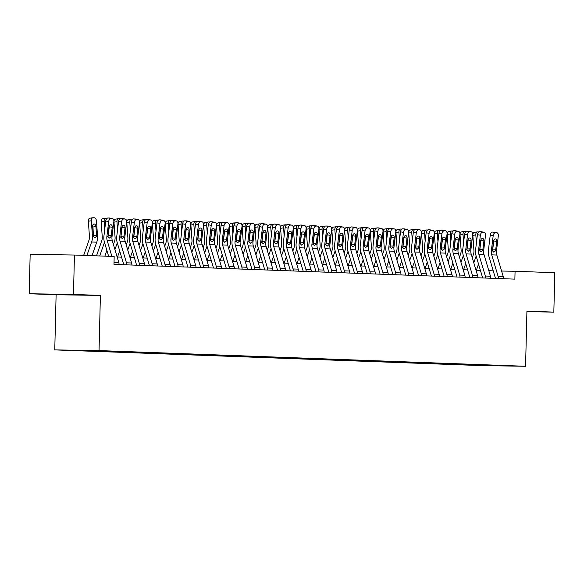 <?xml version="1.0" encoding="UTF-8"?>
<svg xmlns="http://www.w3.org/2000/svg" width="584" height="584" viewBox="0 0 584 584"><rect width="100%" height="100%" fill="white"/><g stroke="black" fill="none" stroke-linecap="round" stroke-linejoin="round"><path stroke-width="0.88" d="M526.914 311.586L530.403 311.579L526.914 311.403M74.263 294.738L52.633 294.292L74.263 294.738M514.38 365.934L505.51 365.752L514.38 365.934M54.765 349.896L481.296 365.599L525.578 366.277L99.046 350.575L54.765 349.896L56.115 294.745L100.397 295.424L73.482 294.431L29.2 293.752L56.115 294.745M29.2 293.752L30.164 254.354L74.445 255.033L73.482 294.431M74.445 255.033L114.172 256.5L113.982 264.377L514.876 279.137L515.066 271.261L501.598 271.049M95.586 350.677L106.441 350.933L95.593 350.604M85.87 350.466L78.395 350.648L469.04 365.029L469.054 364.321M85.636 350.758L111.303 351.152L501.948 365.533L469.04 365.029M526.907 311.703L553.836 312.119L554.8 272.721L515.066 271.261M553.836 312.119L526.921 311.126L525.578 366.277M100.397 295.424L99.046 350.575M493.224 270.837L488.808 270.677M480.413 270.37L475.996 270.209M467.594 269.896L463.178 269.735M454.775 269.428L450.359 269.261M441.964 268.954L437.547 268.793M429.145 268.479L424.729 268.319M416.326 268.012L411.91 267.844M403.515 267.538L399.098 267.377M390.696 267.063L386.279 266.903M377.877 266.596L373.461 266.428M365.066 266.122L360.649 265.961M352.247 265.647L347.83 265.486M339.428 265.18L335.012 265.012M326.617 264.705L322.2 264.545M313.798 264.231L309.381 264.07M300.979 263.764L296.562 263.603M288.168 263.289L283.751 263.128M275.349 262.822L270.932 262.654M262.53 262.347L258.113 262.187M249.718 261.873L245.302 261.712M236.9 261.406L232.483 261.238M224.081 260.931L219.664 260.771M211.269 260.457L206.853 260.296M198.451 259.989L194.034 259.822M185.632 259.515L181.215 259.354M172.82 259.041L168.404 258.88M160.001 258.573L155.585 258.413M147.183 258.099L142.766 257.938M134.371 257.632L129.955 257.464M121.552 257.157L117.136 256.997M476.274 365.139L476.705 364.606M490.122 365.65L490.188 365.102M111.894 256.412L107.215 240.681A7.884 5.986 92.1 0 1 106.879 236.6L108.697 221.533L105.74 221A3.154 2.037 -79.7 0 1 108.171 217.949L111.128 218.489A3.154 2.037 100.3 0 0 108.697 221.533M108.624 256.296L104.427 242.185A11.826 8.979 92.1 0 1 103.93 236.067L105.74 221M119.063 264.567A5.519 4.19 -87.9 0 0 118.778 262.523L112.34 240.871A7.884 5.986 92.1 0 1 112.011 236.79L113.829 221.723A3.154 2.037 100.3 0 0 112.34 218.547A3.154 2.037 100.3 0 0 112.15 218.526L111.128 218.489M112.15 218.526L108.171 217.949M109.193 217.985A3.154 2.037 -79.7 0 1 109.383 218.007A3.154 2.037 -79.7 0 1 109.573 218.058M108.098 236.221L108.186 235.746L111.223 235.6L112.223 227.307L109.266 226.774L108.186 235.746M109.266 226.774A2.526 1.635 100.3 0 0 109.281 226.015M111.223 235.6L110.902 236.754L109.376 238.068L107.989 236.644L108.945 227.191A2.526 1.635 -79.7 0 1 110.887 224.752A2.526 1.635 -79.7 0 1 111.04 224.767A2.526 1.635 -79.7 0 1 112.223 227.307M92.024 255.683L96.747 242.177A11.826 8.979 -87.9 0 0 97.543 236.075L96.462 220.964A3.154 2.029 81.4 0 0 94.192 217.759L93.163 217.722A3.154 2.029 81.4 0 0 92.922 217.73A3.154 2.029 81.4 0 0 91.338 220.774L88.359 221.227A3.154 2.029 -98.6 0 1 89.936 218.182A3.154 2.029 -98.6 0 1 90.184 218.168M86.899 255.493L91.622 241.988A11.826 8.979 -87.9 0 0 92.418 235.885L91.338 220.774M83.673 255.376L88.907 240.404A7.884 5.986 -87.9 0 0 89.432 236.338L88.359 221.227M94.988 238.038L93.367 235.921L92.659 226.446A2.526 1.628 -98.6 0 1 93.929 224.015A2.526 1.628 -98.6 0 1 94.126 224.001A2.526 1.628 -98.6 0 1 95.944 226.57L96.594 236.038L94.944 238.038M93.455 236.483L92.965 227.015A2.526 1.628 81.4 0 0 92.674 225.796M126.757 264.851A5.519 4.19 -87.9 0 0 126.472 262.807L120.034 241.156A7.884 5.986 92.1 0 1 119.698 237.075L121.516 222.008L118.559 221.467A3.154 2.037 -79.7 0 1 120.99 218.423L123.939 218.963A3.154 2.037 100.3 0 0 121.516 222.008M123.757 264.734A1.577 1.197 -87.9 0 0 123.677 264.304L117.238 242.659A11.826 8.979 92.1 0 1 116.742 236.535L118.559 221.467M131.882 265.034A5.519 4.19 -87.9 0 0 131.597 262.99L125.158 241.345A7.884 5.986 92.1 0 1 124.823 237.265L126.64 222.197A3.154 2.037 100.3 0 0 125.158 219.022A3.154 2.037 100.3 0 0 124.969 219L123.939 218.963M124.969 219L120.99 218.423M122.012 218.46A3.154 2.037 -79.7 0 1 122.202 218.482A3.154 2.037 -79.7 0 1 122.385 218.526M120.917 236.688L121.005 236.221L124.042 236.067L125.042 227.782L122.085 227.242L121.005 236.221M122.085 227.242A2.526 1.635 100.3 0 0 122.1 226.482M124.042 236.067L123.72 237.221L122.187 238.542L120.8 237.119L121.764 227.665A2.526 1.635 -79.7 0 1 123.706 225.227A2.526 1.635 -79.7 0 1 123.852 225.242A2.526 1.635 -79.7 0 1 125.042 227.782M139.569 265.318A5.519 4.19 -87.9 0 0 139.284 263.274L132.845 241.63A7.884 5.986 92.1 0 1 132.517 237.549L134.335 222.482L131.378 221.942A3.154 2.037 -79.7 0 1 133.802 218.891L136.758 219.431A3.154 2.037 100.3 0 0 134.335 222.482M136.576 265.209A1.577 1.197 -87.9 0 0 136.495 264.778L130.057 243.126A11.826 8.979 92.1 0 1 129.56 237.009L131.378 221.942M144.693 265.508A5.519 4.19 -87.9 0 0 144.416 263.464L137.97 241.82A7.884 5.986 92.1 0 1 137.642 237.739L139.459 222.672A3.154 2.037 100.3 0 0 137.977 219.489A3.154 2.037 100.3 0 0 137.787 219.474L136.758 219.431M137.787 219.474L133.802 218.891M134.831 218.934A3.154 2.037 -79.7 0 1 135.021 218.949A3.154 2.037 -79.7 0 1 135.203 219M133.736 237.162L133.816 236.688L136.86 236.542L137.861 228.256L134.904 227.716L133.816 236.688M134.904 227.716A2.526 1.635 100.3 0 0 134.919 226.957M136.86 236.542L136.539 237.695L135.006 239.017L133.619 237.586L134.576 228.132A2.526 1.635 -79.7 0 1 136.517 225.694A2.526 1.635 -79.7 0 1 136.671 225.716A2.526 1.635 -79.7 0 1 137.861 228.256M152.387 265.793A5.519 4.19 -87.9 0 0 152.103 263.749L145.664 242.097A7.884 5.986 92.1 0 1 145.328 238.017L147.146 222.949L144.19 222.409A3.154 2.037 -79.7 0 1 146.62 219.365L149.577 219.905A3.154 2.037 100.3 0 0 147.146 222.949M149.387 265.683A1.577 1.197 -87.9 0 0 149.314 265.253L142.876 243.601A11.826 8.979 92.1 0 1 142.379 237.476L144.19 222.409M157.512 265.983A5.519 4.19 -87.9 0 0 157.227 263.939L150.789 242.287A7.884 5.986 92.1 0 1 150.46 238.206L152.278 223.139A3.154 2.037 100.3 0 0 150.789 219.964A3.154 2.037 100.3 0 0 150.599 219.942L149.577 219.905M150.599 219.942L146.62 219.365M147.642 219.401A3.154 2.037 -79.7 0 1 147.832 219.423A3.154 2.037 -79.7 0 1 148.022 219.474M146.547 237.637L146.635 237.162L149.672 237.016L150.672 228.724L147.715 228.183L146.635 237.162M147.715 228.183A2.526 1.635 100.3 0 0 147.73 227.431M149.672 237.016L149.351 238.17L147.825 239.484L146.438 238.06L147.394 228.607A2.526 1.635 -79.7 0 1 149.336 226.169A2.526 1.635 -79.7 0 1 149.489 226.183A2.526 1.635 -79.7 0 1 150.672 228.724M104.843 256.157L106.857 250.375M99.718 255.967L104.434 242.462A11.826 8.979 -87.9 0 0 104.47 242.353M104.733 229.373L104.156 221.248L101.171 221.694A3.154 2.029 -98.6 0 1 102.755 218.657A3.154 2.029 -98.6 0 1 103.003 218.642M96.484 255.85L101.718 240.878A7.884 5.986 -87.9 0 0 102.251 236.805L101.171 221.694M104.156 221.248A3.154 2.029 81.4 0 1 105.733 218.204A3.154 2.029 81.4 0 1 105.981 218.19L107.003 218.226A3.154 2.029 81.4 0 1 107.208 218.248M108.836 228.096L108.938 229.527M117.523 257.011L119.676 250.85M114.931 249.58L117.253 242.929A11.826 8.979 -87.9 0 0 117.289 242.827M117.552 229.848L116.968 221.723L113.99 222.168A3.154 2.029 -98.6 0 1 115.574 219.124A3.154 2.029 -98.6 0 1 115.814 219.109M113.427 244.521L114.537 241.345A7.884 5.986 -87.9 0 0 115.07 237.279L113.99 222.168M116.968 221.723A3.154 2.029 81.4 0 1 118.552 218.679A3.154 2.029 81.4 0 1 118.793 218.664L119.822 218.701A3.154 2.029 81.4 0 1 120.019 218.723M121.654 228.57L121.757 230.001M130.341 257.478L132.495 251.324M127.743 250.047L130.071 243.404A11.826 8.979 -87.9 0 0 130.108 243.294M130.363 230.315L129.787 222.19L126.808 222.643A3.154 2.029 -98.6 0 1 128.385 219.599A3.154 2.029 -98.6 0 1 128.633 219.584M126.246 244.995L127.356 241.82A7.884 5.986 -87.9 0 0 127.881 237.754L126.808 222.643M129.787 222.19A3.154 2.029 81.4 0 1 131.371 219.146A3.154 2.029 81.4 0 1 131.612 219.139L132.641 219.175A3.154 2.029 81.4 0 1 132.838 219.197M134.466 229.045L134.568 230.468M165.206 266.267A5.519 4.19 -87.9 0 0 164.922 264.224L158.483 242.572A7.884 5.986 92.1 0 1 158.147 238.491L159.965 223.424L157.008 222.884A3.154 2.037 -79.7 0 1 159.439 219.839L162.388 220.38A3.154 2.037 100.3 0 0 159.965 223.424M162.206 266.151A1.577 1.197 -87.9 0 0 162.126 265.72L155.687 244.076A11.826 8.979 92.1 0 1 155.191 237.951L157.008 222.884M170.331 266.45A5.519 4.19 -87.9 0 0 170.046 264.406L163.608 242.762A7.884 5.986 92.1 0 1 163.272 238.681L165.089 223.614A3.154 2.037 100.3 0 0 163.608 220.438A3.154 2.037 100.3 0 0 163.418 220.416L162.388 220.38M163.418 220.416L159.439 219.839M160.461 219.876A3.154 2.037 -79.7 0 1 160.651 219.898A3.154 2.037 -79.7 0 1 160.834 219.942M159.366 238.104L159.454 237.637L162.491 237.484L163.491 229.198L160.534 228.658L159.454 237.637M160.534 228.658A2.526 1.635 100.3 0 0 160.549 227.899M162.491 237.484L162.169 238.637L160.637 239.958L159.25 238.535L160.213 229.074A2.526 1.635 -79.7 0 1 162.155 226.643A2.526 1.635 -79.7 0 1 162.301 226.658A2.526 1.635 -79.7 0 1 163.491 229.198M143.16 257.953L145.306 251.792M140.561 250.521L142.883 243.878A11.826 8.979 -87.9 0 0 142.919 243.769M143.182 230.789L142.606 222.665L139.62 223.11A3.154 2.029 -98.6 0 1 141.204 220.066A3.154 2.029 -98.6 0 1 141.452 220.058M139.058 245.47L140.167 242.294A7.884 5.986 -87.9 0 0 140.7 238.221L139.62 223.11M142.606 222.665A3.154 2.029 81.4 0 1 144.182 219.621A3.154 2.029 81.4 0 1 144.43 219.606L145.452 219.642A3.154 2.029 81.4 0 1 145.657 219.664M147.285 229.512L147.387 230.943M178.018 266.735A5.519 4.19 -87.9 0 0 177.733 264.691L171.294 243.046A7.884 5.986 92.1 0 1 170.966 238.966L172.784 223.898L169.827 223.358A3.154 2.037 -79.7 0 1 172.251 220.307L175.207 220.847A3.154 2.037 100.3 0 0 172.784 223.898M175.025 266.625A1.577 1.197 -87.9 0 0 174.945 266.195L168.506 244.543A11.826 8.979 92.1 0 1 168.01 238.425L169.827 223.358M183.142 266.924A5.519 4.19 -87.9 0 0 182.865 264.88L176.419 243.236A7.884 5.986 92.1 0 1 176.091 239.148L177.908 224.081A3.154 2.037 100.3 0 0 176.426 220.905A3.154 2.037 100.3 0 0 176.237 220.883L175.207 220.847M176.237 220.883L172.251 220.307M173.28 220.351A3.154 2.037 -79.7 0 1 173.47 220.365A3.154 2.037 -79.7 0 1 173.652 220.416M172.185 238.579L172.265 238.104L175.309 237.958L176.31 229.673L173.353 229.132L172.265 238.104M173.353 229.132A2.526 1.635 100.3 0 0 173.368 228.373M175.309 237.958L174.988 239.112L173.455 240.425L172.068 239.002L173.025 229.548A2.526 1.635 -79.7 0 1 174.966 227.11A2.526 1.635 -79.7 0 1 175.12 227.125A2.526 1.635 -79.7 0 1 176.31 229.673M155.972 258.42L158.125 252.266M153.38 250.996L155.702 244.346A11.826 8.979 -87.9 0 0 155.738 244.243M156.001 231.264L155.417 223.132L152.439 223.584A3.154 2.029 -98.6 0 1 154.023 220.54A3.154 2.029 -98.6 0 1 154.264 220.526M151.876 245.937L152.986 242.762A7.884 5.986 -87.9 0 0 153.519 238.695L152.439 223.584M155.417 223.132A3.154 2.029 81.4 0 1 157.001 220.095A3.154 2.029 81.4 0 1 157.242 220.08L158.271 220.117A3.154 2.029 81.4 0 1 158.468 220.139M160.104 229.987L160.206 231.417M190.837 267.209A5.519 4.19 -87.9 0 0 190.552 265.165L184.113 243.513A7.884 5.986 92.1 0 1 183.778 239.433L185.595 224.365L182.639 223.825A3.154 2.037 -79.7 0 1 185.07 220.781L188.026 221.321A3.154 2.037 100.3 0 0 185.595 224.365M187.836 267.1A1.577 1.197 -87.9 0 0 187.763 266.662L181.325 245.017A11.826 8.979 92.1 0 1 180.828 238.892L182.639 223.825M195.961 267.399A5.519 4.19 -87.9 0 0 195.677 265.355L189.238 243.703A7.884 5.986 92.1 0 1 188.909 239.623L190.727 224.555A3.154 2.037 100.3 0 0 189.238 221.38A3.154 2.037 100.3 0 0 189.048 221.358L188.026 221.321M189.048 221.358L185.07 220.781M186.092 220.818A3.154 2.037 -79.7 0 1 186.281 220.84A3.154 2.037 -79.7 0 1 186.471 220.891M184.997 239.046L185.084 238.579L188.121 238.433L189.121 230.14L186.165 229.6L185.084 238.579M186.165 229.6A2.526 1.635 100.3 0 0 186.179 228.84M188.121 238.433L187.8 239.586L186.274 240.9L184.887 239.477L185.843 230.023A2.526 1.635 -79.7 0 1 187.785 227.585A2.526 1.635 -79.7 0 1 187.938 227.599A2.526 1.635 -79.7 0 1 189.121 230.14M168.791 258.894L170.944 252.741M166.192 251.463L168.52 244.82A11.826 8.979 -87.9 0 0 168.557 244.711M168.812 231.731L168.236 223.606L165.257 224.052A3.154 2.029 -98.6 0 1 166.834 221.015A3.154 2.029 -98.6 0 1 167.082 221M164.695 246.411L165.805 243.236A7.884 5.986 -87.9 0 0 166.331 239.17L165.257 224.052M168.236 223.606A3.154 2.029 81.4 0 1 169.82 220.562A3.154 2.029 81.4 0 1 170.061 220.548L171.09 220.591A3.154 2.029 81.4 0 1 171.287 220.613M172.915 230.461L173.017 231.884M203.655 267.676A5.519 4.19 -87.9 0 0 203.371 265.632L196.932 243.988A7.884 5.986 92.1 0 1 196.596 239.907L198.414 224.84L195.457 224.3A3.154 2.037 -79.7 0 1 197.888 221.256L200.838 221.796A3.154 2.037 100.3 0 0 198.414 224.84M200.655 267.567A1.577 1.197 -87.9 0 0 200.575 267.136L194.136 245.492A11.826 8.979 92.1 0 1 193.64 239.367L195.457 224.3M208.78 267.866A5.519 4.19 -87.9 0 0 208.495 265.822L202.057 244.178A7.884 5.986 92.1 0 1 201.721 240.097L203.539 225.03A3.154 2.037 100.3 0 0 202.057 221.854A3.154 2.037 100.3 0 0 201.867 221.832L200.838 221.796M201.867 221.832L197.888 221.256M198.91 221.292A3.154 2.037 -79.7 0 1 199.1 221.314A3.154 2.037 -79.7 0 1 199.283 221.358M197.815 239.52L197.903 239.053L200.94 238.9L201.94 230.614L198.983 230.074L197.903 239.053M198.983 230.074A2.526 1.635 100.3 0 0 198.998 229.315M200.94 238.9L200.619 240.053L199.086 241.374L197.699 239.944L198.662 230.49A2.526 1.635 -79.7 0 1 200.604 228.059A2.526 1.635 -79.7 0 1 200.75 228.074A2.526 1.635 -79.7 0 1 201.94 230.614M181.609 259.369L183.756 253.208M179.011 251.938L181.332 245.295A11.826 8.979 -87.9 0 0 181.368 245.185M181.631 232.206L181.055 224.081L178.069 224.526A3.154 2.029 -98.6 0 1 179.653 221.482A3.154 2.029 -98.6 0 1 179.901 221.467M177.507 246.886L178.616 243.703A7.884 5.986 -87.9 0 0 179.149 239.637L178.069 224.526M181.055 224.081A3.154 2.029 81.4 0 1 182.631 221.037A3.154 2.029 81.4 0 1 182.88 221.022L183.902 221.059A3.154 2.029 81.4 0 1 184.106 221.081M185.734 230.928L185.836 232.359M216.467 268.151A5.519 4.19 -87.9 0 0 216.182 266.107L209.744 244.462A7.884 5.986 92.1 0 1 209.415 240.382L211.233 225.314L208.276 224.774A3.154 2.037 -79.7 0 1 210.7 221.723L213.656 222.263A3.154 2.037 100.3 0 0 211.233 225.314M213.474 268.041A1.577 1.197 -87.9 0 0 213.394 267.611L206.955 245.959A11.826 8.979 92.1 0 1 206.459 239.841L208.276 224.774M221.591 268.341A5.519 4.19 -87.9 0 0 221.314 266.297L214.868 244.645A7.884 5.986 92.1 0 1 214.54 240.564L216.357 225.497A3.154 2.037 100.3 0 0 214.876 222.322A3.154 2.037 100.3 0 0 214.686 222.3L213.656 222.263M214.686 222.3L210.7 221.723M211.729 221.759A3.154 2.037 -79.7 0 1 211.919 221.781A3.154 2.037 -79.7 0 1 212.102 221.832M210.634 239.995L210.714 239.52L213.759 239.374L214.759 231.089L211.802 230.549L210.714 239.52M211.802 230.549A2.526 1.635 100.3 0 0 211.817 229.789M213.759 239.374L213.437 240.528L211.904 241.842L210.517 240.418L211.474 230.965A2.526 1.635 -79.7 0 1 213.416 228.526A2.526 1.635 -79.7 0 1 213.569 228.541A2.526 1.635 -79.7 0 1 214.759 231.089M194.421 259.836L196.574 253.682M191.829 252.405L194.151 245.762A11.826 8.979 -87.9 0 0 194.187 245.652M194.45 232.673L193.866 224.548L190.888 225.001A3.154 2.029 -98.6 0 1 192.472 221.957A3.154 2.029 -98.6 0 1 192.713 221.942M190.326 247.353L191.435 244.178A7.884 5.986 -87.9 0 0 191.968 240.112L190.888 225.001M193.866 224.548A3.154 2.029 81.4 0 1 195.45 221.511A3.154 2.029 81.4 0 1 195.691 221.497L196.72 221.533A3.154 2.029 81.4 0 1 196.917 221.555M198.553 231.403L198.655 232.833M229.286 268.625A5.519 4.19 -87.9 0 0 229.001 266.581L222.562 244.93A7.884 5.986 92.1 0 1 222.227 240.849L224.044 225.782L221.088 225.242A3.154 2.037 -79.7 0 1 223.519 222.197L226.475 222.738A3.154 2.037 100.3 0 0 224.044 225.782M226.285 268.516A1.577 1.197 -87.9 0 0 226.212 268.078L219.774 246.433A11.826 8.979 92.1 0 1 219.27 240.309L221.088 225.242M234.41 268.815A5.519 4.19 -87.9 0 0 234.126 266.771L227.687 245.119A7.884 5.986 92.1 0 1 227.358 241.039L229.176 225.971A3.154 2.037 100.3 0 0 227.687 222.796A3.154 2.037 100.3 0 0 227.497 222.774L226.475 222.738M227.497 222.774L223.519 222.197M224.541 222.234A3.154 2.037 -79.7 0 1 224.731 222.256A3.154 2.037 -79.7 0 1 224.92 222.3M223.446 240.462L223.533 239.995L226.57 239.841L227.57 231.556L224.614 231.016L223.533 239.995M224.614 231.016A2.526 1.635 100.3 0 0 224.628 230.257M226.57 239.841L226.249 240.995L224.723 242.316L223.336 240.893L224.292 231.439A2.526 1.635 -79.7 0 1 226.234 229.001A2.526 1.635 -79.7 0 1 226.388 229.016A2.526 1.635 -79.7 0 1 227.57 231.556M207.24 260.311L209.393 254.157M204.641 252.879L206.97 246.236A11.826 8.979 -87.9 0 0 207.006 246.127M207.262 233.147L206.685 225.023L203.707 225.468A3.154 2.029 -98.6 0 1 205.283 222.431A3.154 2.029 -98.6 0 1 205.531 222.416M203.144 247.828L204.254 244.652A7.884 5.986 -87.9 0 0 204.78 240.579L203.707 225.468M206.685 225.023A3.154 2.029 81.4 0 1 208.269 221.978A3.154 2.029 81.4 0 1 208.51 221.964L209.539 222.008A3.154 2.029 81.4 0 1 209.736 222.029M211.364 231.877L211.466 233.301M242.104 269.093A5.519 4.19 -87.9 0 0 241.82 267.049L235.381 245.404A7.884 5.986 92.1 0 1 235.045 241.323L236.863 226.256L233.907 225.716A3.154 2.037 -79.7 0 1 236.33 222.672L239.287 223.205A3.154 2.037 100.3 0 0 236.863 226.256M239.104 268.983A1.577 1.197 -87.9 0 0 239.024 268.552L232.585 246.901A11.826 8.979 92.1 0 1 232.089 240.783L233.907 225.716M247.229 269.282A5.519 4.19 -87.9 0 0 246.944 267.238L240.506 245.594A7.884 5.986 92.1 0 1 240.17 241.513L241.988 226.446A3.154 2.037 100.3 0 0 240.506 223.263A3.154 2.037 100.3 0 0 240.316 223.249L239.287 223.205M240.316 223.249L236.33 222.672M237.359 222.708A3.154 2.037 -79.7 0 1 237.549 222.73A3.154 2.037 -79.7 0 1 237.732 222.774M236.264 240.936L236.352 240.462L239.389 240.316L240.389 232.031L237.433 231.49L236.352 240.462M237.433 231.49A2.526 1.635 100.3 0 0 237.447 230.731M239.389 240.316L239.068 241.469L237.535 242.791L236.148 241.36L237.111 231.906A2.526 1.635 -79.7 0 1 239.053 229.468A2.526 1.635 -79.7 0 1 239.199 229.49A2.526 1.635 -79.7 0 1 240.389 232.031M220.058 260.785L222.205 254.624M217.46 253.354L219.781 246.711A11.826 8.979 -87.9 0 0 219.818 246.601M220.08 233.622L219.504 225.497L216.518 225.942A3.154 2.029 -98.6 0 1 218.102 222.898A3.154 2.029 -98.6 0 1 218.35 222.884M215.956 248.302L217.066 245.119A7.884 5.986 -87.9 0 0 217.598 241.053L216.518 225.942M219.504 225.497A3.154 2.029 81.4 0 1 221.081 222.453A3.154 2.029 81.4 0 1 221.329 222.438L222.351 222.475A3.154 2.029 81.4 0 1 222.555 222.497M224.183 232.344L224.285 233.775M254.916 269.567A5.519 4.19 -87.9 0 0 254.631 267.523L248.193 245.871A7.884 5.986 92.1 0 1 247.864 241.791L249.682 226.723L246.725 226.191A3.154 2.037 -79.7 0 1 249.149 223.139L252.106 223.679A3.154 2.037 100.3 0 0 249.682 226.723M251.923 269.458A1.577 1.197 -87.9 0 0 251.843 269.027L245.404 247.375A11.826 8.979 92.1 0 1 244.908 241.258L246.725 226.191M260.041 269.757A5.519 4.19 -87.9 0 0 259.763 267.713L253.317 246.061A7.884 5.986 92.1 0 1 252.989 241.98L254.806 226.913A3.154 2.037 100.3 0 0 253.325 223.738A3.154 2.037 100.3 0 0 253.135 223.716L252.106 223.679M253.135 223.716L249.149 223.139M250.178 223.176A3.154 2.037 -79.7 0 1 250.368 223.197A3.154 2.037 -79.7 0 1 250.551 223.249M249.083 241.411L249.164 240.936L252.208 240.791L253.208 232.498L250.251 231.965L249.164 240.936M250.251 231.965A2.526 1.635 100.3 0 0 250.266 231.206M252.208 240.791L251.887 241.944L250.353 243.258L248.966 241.834L249.923 232.381A2.526 1.635 -79.7 0 1 251.865 229.943A2.526 1.635 -79.7 0 1 252.018 229.957A2.526 1.635 -79.7 0 1 253.208 232.498M232.87 261.252L235.023 255.098M230.278 253.821L232.6 247.178A11.826 8.979 -87.9 0 0 232.636 247.068M232.899 234.089L232.315 225.964L229.337 226.417A3.154 2.029 -98.6 0 1 230.921 223.373A3.154 2.029 -98.6 0 1 231.162 223.358M228.775 248.769L229.884 245.594A7.884 5.986 -87.9 0 0 230.417 241.528L229.337 226.417M232.315 225.964A3.154 2.029 81.4 0 1 233.899 222.927A3.154 2.029 81.4 0 1 234.14 222.913L235.169 222.949A3.154 2.029 81.4 0 1 235.367 222.971M237.002 232.819L237.104 234.25M267.735 270.042A5.519 4.19 -87.9 0 0 267.45 267.998L261.012 246.346A7.884 5.986 92.1 0 1 260.676 242.265L262.493 227.198L259.537 226.658A3.154 2.037 -79.7 0 1 261.968 223.614L264.924 224.154A3.154 2.037 100.3 0 0 262.493 227.198M264.734 269.932A1.577 1.197 -87.9 0 0 264.661 269.494L258.223 247.85A11.826 8.979 92.1 0 1 257.719 241.725L259.537 226.658M272.859 270.231A5.519 4.19 -87.9 0 0 272.575 268.187L266.136 246.536A7.884 5.986 92.1 0 1 265.808 242.455L267.625 227.388A3.154 2.037 100.3 0 0 266.136 224.212A3.154 2.037 100.3 0 0 265.946 224.19L264.924 224.154M265.946 224.19L261.968 223.614M262.99 223.65A3.154 2.037 -79.7 0 1 263.18 223.672A3.154 2.037 -79.7 0 1 263.369 223.716M261.895 241.878L261.982 241.411L265.019 241.258L266.019 232.972L263.063 232.432L261.982 241.411M263.063 232.432A2.526 1.635 100.3 0 0 263.077 231.673M265.019 241.258L264.698 242.411L263.172 243.732L261.785 242.309L262.742 232.855A2.526 1.635 -79.7 0 1 264.683 230.417A2.526 1.635 -79.7 0 1 264.837 230.432A2.526 1.635 -79.7 0 1 266.019 232.972M245.689 261.727L247.842 255.566M243.09 254.296L245.419 247.653A11.826 8.979 -87.9 0 0 245.455 247.543M245.711 234.564L245.134 226.439L242.156 226.884A3.154 2.029 -98.6 0 1 243.732 223.847A3.154 2.029 -98.6 0 1 243.981 223.833M241.593 249.244L242.703 246.068A7.884 5.986 -87.9 0 0 243.229 241.995L242.156 226.884M245.134 226.439A3.154 2.029 81.4 0 1 246.718 223.395A3.154 2.029 81.4 0 1 246.959 223.38L247.988 223.417A3.154 2.029 81.4 0 1 248.185 223.438M249.813 233.293L249.916 234.717M280.554 270.509A5.519 4.19 -87.9 0 0 280.269 268.465L273.83 246.82A7.884 5.986 92.1 0 1 273.494 242.74L275.312 227.672L272.356 227.132A3.154 2.037 -79.7 0 1 274.779 224.081L277.736 224.621A3.154 2.037 100.3 0 0 275.312 227.672M277.553 270.399A1.577 1.197 -87.9 0 0 277.473 269.969L271.034 248.317A11.826 8.979 92.1 0 1 270.538 242.199L272.356 227.132M285.678 270.699A5.519 4.19 -87.9 0 0 285.393 268.655L278.955 247.01A7.884 5.986 92.1 0 1 278.619 242.929L280.437 227.862A3.154 2.037 100.3 0 0 278.955 224.679A3.154 2.037 100.3 0 0 278.765 224.665L277.736 224.621M278.765 224.665L274.779 224.081M275.809 224.125A3.154 2.037 -79.7 0 1 275.998 224.139A3.154 2.037 -79.7 0 1 276.181 224.19M274.714 242.353L274.801 241.878L277.838 241.732L278.838 233.447L275.882 232.906L274.801 241.878M275.882 232.906A2.526 1.635 100.3 0 0 275.896 232.147M277.838 241.732L277.517 242.886L275.984 244.207L274.597 242.776L275.56 233.323A2.526 1.635 -79.7 0 1 277.502 230.884A2.526 1.635 -79.7 0 1 277.648 230.906A2.526 1.635 -79.7 0 1 278.838 233.447M258.508 262.201L260.654 256.04M255.909 254.77L258.23 248.12A11.826 8.979 -87.9 0 0 258.267 248.017M258.529 235.038L257.953 226.913L254.967 227.358A3.154 2.029 -98.6 0 1 256.551 224.314A3.154 2.029 -98.6 0 1 256.799 224.3M254.405 249.711L255.515 246.536A7.884 5.986 -87.9 0 0 256.048 242.469L254.967 227.358M257.953 226.913A3.154 2.029 81.4 0 1 259.53 223.869A3.154 2.029 81.4 0 1 259.778 223.854L260.8 223.891A3.154 2.029 81.4 0 1 261.004 223.913M262.632 233.761L262.734 235.191M293.365 270.983A5.519 4.19 -87.9 0 0 293.08 268.939L286.642 247.287A7.884 5.986 92.1 0 1 286.313 243.207L288.131 228.14L285.174 227.599A3.154 2.037 -79.7 0 1 287.598 224.555L290.555 225.096A3.154 2.037 100.3 0 0 288.131 228.14M290.372 270.874A1.577 1.197 -87.9 0 0 290.292 270.443L283.853 248.791A11.826 8.979 92.1 0 1 283.357 242.667L285.174 227.599M298.49 271.173A5.519 4.19 -87.9 0 0 298.212 269.129L291.766 247.477A7.884 5.986 92.1 0 1 291.438 243.397L293.256 228.329A3.154 2.037 100.3 0 0 291.774 225.154A3.154 2.037 100.3 0 0 291.584 225.132L290.555 225.096M291.584 225.132L287.598 224.555M288.627 224.592A3.154 2.037 -79.7 0 1 288.817 224.614A3.154 2.037 -79.7 0 1 289 224.665M287.532 242.827L287.613 242.353L290.657 242.207L291.657 233.914L288.7 233.381L287.613 242.353M288.7 233.381A2.526 1.635 100.3 0 0 288.715 232.622M290.657 242.207L290.336 243.36L288.803 244.674L287.416 243.251L288.372 233.797A2.526 1.635 -79.7 0 1 290.314 231.359A2.526 1.635 -79.7 0 1 290.467 231.373A2.526 1.635 -79.7 0 1 291.657 233.914M271.319 262.669L273.473 256.515M268.728 255.237L271.049 248.594A11.826 8.979 -87.9 0 0 271.086 248.485M271.348 235.505L270.764 227.38L267.786 227.833A3.154 2.029 -98.6 0 1 269.37 224.789A3.154 2.029 -98.6 0 1 269.611 224.774M267.224 250.186L268.333 247.01A7.884 5.986 -87.9 0 0 268.866 242.944L267.786 227.833M270.764 227.38A3.154 2.029 81.4 0 1 272.348 224.336A3.154 2.029 81.4 0 1 272.589 224.329L273.619 224.365A3.154 2.029 81.4 0 1 273.816 224.387M275.451 234.235L275.553 235.666M306.184 271.458A5.519 4.19 -87.9 0 0 305.899 269.414L299.461 247.762A7.884 5.986 92.1 0 1 299.125 243.681L300.942 228.614L297.986 228.074A3.154 2.037 -79.7 0 1 300.417 225.03L303.373 225.57A3.154 2.037 100.3 0 0 300.942 228.614M303.184 271.341A1.577 1.197 -87.9 0 0 303.111 270.91L296.672 249.266A11.826 8.979 92.1 0 1 296.168 243.141L297.986 228.074M311.308 271.64A5.519 4.19 -87.9 0 0 311.024 269.596L304.585 247.952A7.884 5.986 92.1 0 1 304.257 243.871L306.074 228.804A3.154 2.037 100.3 0 0 304.585 225.628A3.154 2.037 100.3 0 0 304.395 225.607L303.373 225.57M304.395 225.607L300.417 225.03M301.439 225.066A3.154 2.037 -79.7 0 1 301.629 225.088A3.154 2.037 -79.7 0 1 301.818 225.132M300.344 243.294L300.432 242.827L303.468 242.674L304.468 234.388L301.512 233.848L300.432 242.827M301.512 233.848A2.526 1.635 100.3 0 0 301.526 233.089M303.468 242.674L303.147 243.827L301.621 245.149L300.234 243.725L301.191 234.272A2.526 1.635 -79.7 0 1 303.132 231.833A2.526 1.635 -79.7 0 1 303.286 231.848A2.526 1.635 -79.7 0 1 304.468 234.388M284.138 263.143L286.291 256.982M281.539 255.712L283.868 249.069A11.826 8.979 -87.9 0 0 283.904 248.959M284.16 235.98L283.583 227.855L280.605 228.3A3.154 2.029 -98.6 0 1 282.182 225.256A3.154 2.029 -98.6 0 1 282.43 225.249M280.043 250.66L281.152 247.485A7.884 5.986 -87.9 0 0 281.678 243.411L280.605 228.3M283.583 227.855A3.154 2.029 81.4 0 1 285.167 224.811A3.154 2.029 81.4 0 1 285.408 224.796L286.437 224.833A3.154 2.029 81.4 0 1 286.635 224.855M288.262 234.702L288.365 236.133M319.003 271.925A5.519 4.19 -87.9 0 0 318.718 269.881L312.279 248.237A7.884 5.986 92.1 0 1 311.944 244.156L313.761 229.089L310.805 228.548A3.154 2.037 -79.7 0 1 313.228 225.497L316.185 226.037A3.154 2.037 100.3 0 0 313.761 229.089M316.002 271.815A1.577 1.197 -87.9 0 0 315.922 271.385L309.483 249.733A11.826 8.979 92.1 0 1 308.987 243.616L310.805 228.548M324.127 272.115A5.519 4.19 -87.9 0 0 323.843 270.071L317.404 248.426A7.884 5.986 92.1 0 1 317.068 244.346L318.886 229.271A3.154 2.037 100.3 0 0 317.404 226.096A3.154 2.037 100.3 0 0 317.214 226.074L316.185 226.037M317.214 226.074L313.228 225.497M314.258 225.541A3.154 2.037 -79.7 0 1 314.447 225.555A3.154 2.037 -79.7 0 1 314.63 225.607M313.163 243.769L313.25 243.294L316.287 243.148L317.287 234.863L314.331 234.323L313.25 243.294M314.331 234.323A2.526 1.635 100.3 0 0 314.345 233.563M316.287 243.148L315.966 244.302L314.433 245.616L313.046 244.192L314.01 234.739A2.526 1.635 -79.7 0 1 315.951 232.301A2.526 1.635 -79.7 0 1 316.097 232.322A2.526 1.635 -79.7 0 1 317.287 234.863M296.957 263.618L299.103 257.456M294.358 256.186L296.679 249.536A11.826 8.979 -87.9 0 0 296.716 249.434M296.979 236.454L296.402 228.322L293.416 228.775A3.154 2.029 -98.6 0 1 295 225.731A3.154 2.029 -98.6 0 1 295.248 225.716M292.854 251.127L293.964 247.952A7.884 5.986 -87.9 0 0 294.497 243.886L293.416 228.775M296.402 228.322A3.154 2.029 81.4 0 1 297.979 225.285A3.154 2.029 81.4 0 1 298.227 225.271L299.249 225.307A3.154 2.029 81.4 0 1 299.453 225.329M301.081 235.177L301.183 236.608M331.814 272.399A5.519 4.19 -87.9 0 0 331.529 270.356L325.091 248.704A7.884 5.986 92.1 0 1 324.762 244.623L326.58 229.556L323.624 229.016A3.154 2.037 -79.7 0 1 326.047 225.971L329.004 226.512A3.154 2.037 100.3 0 0 326.58 229.556M328.821 272.29A1.577 1.197 -87.9 0 0 328.741 271.859L322.302 250.207A11.826 8.979 92.1 0 1 321.806 244.083L323.624 229.016M336.939 272.589A5.519 4.19 -87.9 0 0 336.661 270.545L330.216 248.893A7.884 5.986 92.1 0 1 329.887 244.813L331.705 229.746A3.154 2.037 100.3 0 0 330.223 226.57A3.154 2.037 100.3 0 0 330.033 226.548L329.004 226.512M330.033 226.548L326.047 225.971M327.077 226.008A3.154 2.037 -79.7 0 1 327.266 226.03A3.154 2.037 -79.7 0 1 327.449 226.081M325.981 244.236L326.062 243.769L329.106 243.623L330.106 235.33L327.149 234.79L326.062 243.769M327.149 234.79A2.526 1.635 100.3 0 0 327.164 234.038M329.106 243.623L328.785 244.776L327.252 246.09L325.865 244.667L326.821 235.213A2.526 1.635 -79.7 0 1 328.763 232.775A2.526 1.635 -79.7 0 1 328.916 232.79A2.526 1.635 -79.7 0 1 330.106 235.33M309.768 264.085L311.922 257.931M307.177 256.653L309.498 250.01A11.826 8.979 -87.9 0 0 309.535 249.901M309.797 236.922L309.213 228.797L306.235 229.249A3.154 2.029 -98.6 0 1 307.819 226.205A3.154 2.029 -98.6 0 1 308.06 226.191M305.673 251.602L306.782 248.426A7.884 5.986 -87.9 0 0 307.315 244.36L306.235 229.249M309.213 228.797A3.154 2.029 81.4 0 1 310.798 225.752A3.154 2.029 81.4 0 1 311.038 225.738L312.068 225.782A3.154 2.029 81.4 0 1 312.265 225.804M313.9 235.651L314.002 237.075M344.633 272.867A5.519 4.19 -87.9 0 0 344.348 270.83L337.91 249.178A7.884 5.986 92.1 0 1 337.574 245.097L339.392 230.03L336.435 229.49A3.154 2.037 -79.7 0 1 338.866 226.446L341.822 226.986A3.154 2.037 100.3 0 0 339.392 230.03M341.633 272.757A1.577 1.197 -87.9 0 0 341.56 272.327L335.121 250.682A11.826 8.979 92.1 0 1 334.617 244.557L336.435 229.49M349.758 273.057A5.519 4.19 -87.9 0 0 349.473 271.012L343.034 249.368A7.884 5.986 92.1 0 1 342.706 245.287L344.523 230.22A3.154 2.037 100.3 0 0 343.034 227.045A3.154 2.037 100.3 0 0 342.844 227.023L341.822 226.986M342.844 227.023L338.866 226.446M339.888 226.482A3.154 2.037 -79.7 0 1 340.078 226.504A3.154 2.037 -79.7 0 1 340.268 226.548M338.793 244.711L338.881 244.243L341.917 244.09L342.918 235.805L339.961 235.264L338.881 244.243M339.961 235.264A2.526 1.635 100.3 0 0 339.976 234.505M341.917 244.09L341.596 245.243L340.07 246.565L338.683 245.141L339.64 235.681A2.526 1.635 -79.7 0 1 341.582 233.25A2.526 1.635 -79.7 0 1 341.735 233.264A2.526 1.635 -79.7 0 1 342.918 235.805M322.587 264.559L324.74 258.398M319.988 257.128L322.317 250.485A11.826 8.979 -87.9 0 0 322.353 250.375M322.609 237.396L322.032 229.271L319.054 229.716A3.154 2.029 -98.6 0 1 320.631 226.672A3.154 2.029 -98.6 0 1 320.879 226.665M318.492 252.076L319.601 248.893A7.884 5.986 -87.9 0 0 320.127 244.827L319.054 229.716M322.032 229.271A3.154 2.029 81.4 0 1 323.616 226.227A3.154 2.029 81.4 0 1 323.857 226.212L324.887 226.249A3.154 2.029 81.4 0 1 325.084 226.271M326.712 236.118L326.814 237.549M357.452 273.341A5.519 4.19 -87.9 0 0 357.167 271.297L350.728 249.653A7.884 5.986 92.1 0 1 350.393 245.572L352.21 230.505L349.254 229.965A3.154 2.037 -79.7 0 1 351.678 226.913L354.634 227.453A3.154 2.037 100.3 0 0 352.21 230.505M354.452 273.232A1.577 1.197 -87.9 0 0 354.371 272.801L347.933 251.149A11.826 8.979 92.1 0 1 347.436 245.032L349.254 229.965M362.576 273.531A5.519 4.19 -87.9 0 0 362.292 271.487L355.853 249.835A7.884 5.986 92.1 0 1 355.517 245.754L357.335 230.687A3.154 2.037 100.3 0 0 355.853 227.512A3.154 2.037 100.3 0 0 355.663 227.49L354.634 227.453M355.663 227.49L351.678 226.913M352.707 226.95A3.154 2.037 -79.7 0 1 352.897 226.972A3.154 2.037 -79.7 0 1 353.079 227.023M351.612 245.185L351.699 244.711L354.736 244.565L355.736 236.279L352.78 235.739L351.699 244.711M352.78 235.739A2.526 1.635 100.3 0 0 352.794 234.98M354.736 244.565L354.415 245.718L352.882 247.032L351.495 245.608L352.459 236.155A2.526 1.635 -79.7 0 1 354.4 233.717A2.526 1.635 -79.7 0 1 354.546 233.731A2.526 1.635 -79.7 0 1 355.736 236.279M335.406 265.026L337.552 258.873M332.807 257.602L335.128 250.952A11.826 8.979 -87.9 0 0 335.165 250.843M335.428 237.871L334.851 229.738L331.865 230.191A3.154 2.029 -98.6 0 1 333.449 227.147A3.154 2.029 -98.6 0 1 333.698 227.132M331.303 252.543L332.413 249.368A7.884 5.986 -87.9 0 0 332.946 245.302L331.865 230.191M334.851 229.738A3.154 2.029 81.4 0 1 336.428 226.702A3.154 2.029 81.4 0 1 336.676 226.687L337.698 226.723A3.154 2.029 81.4 0 1 337.902 226.745M339.53 236.593L339.632 238.024M370.263 273.816A5.519 4.19 -87.9 0 0 369.979 271.772L363.54 250.12A7.884 5.986 92.1 0 1 363.212 246.039L365.029 230.972L362.073 230.432A3.154 2.037 -79.7 0 1 364.496 227.388L367.453 227.928A3.154 2.037 100.3 0 0 365.029 230.972M367.27 273.706A1.577 1.197 -87.9 0 0 367.19 273.268L360.751 251.624A11.826 8.979 92.1 0 1 360.255 245.499L362.073 230.432M375.388 274.005A5.519 4.19 -87.9 0 0 375.111 271.962L368.665 250.31A7.884 5.986 92.1 0 1 368.336 246.229L370.154 231.162A3.154 2.037 100.3 0 0 368.672 227.986A3.154 2.037 100.3 0 0 368.482 227.964L367.453 227.928M368.482 227.964L364.496 227.388M365.526 227.424A3.154 2.037 -79.7 0 1 365.715 227.446A3.154 2.037 -79.7 0 1 365.898 227.49M364.431 245.652L364.511 245.185L367.555 245.039L368.555 236.746L365.599 236.206L364.511 245.185M365.599 236.206A2.526 1.635 100.3 0 0 365.613 235.447M367.555 245.039L367.234 246.185L365.701 247.506L364.314 246.083L365.27 236.629A2.526 1.635 -79.7 0 1 367.212 234.191A2.526 1.635 -79.7 0 1 367.365 234.206A2.526 1.635 -79.7 0 1 368.555 236.746M348.217 265.501L350.371 259.347M345.626 258.07L347.947 251.427A11.826 8.979 -87.9 0 0 347.984 251.317M348.247 238.338L347.662 230.213L344.684 230.658A3.154 2.029 -98.6 0 1 346.268 227.621A3.154 2.029 -98.6 0 1 346.509 227.607M344.122 253.018L345.232 249.843A7.884 5.986 -87.9 0 0 345.764 245.776L344.684 230.658M347.662 230.213A3.154 2.029 81.4 0 1 349.247 227.169A3.154 2.029 81.4 0 1 349.488 227.154L350.517 227.198A3.154 2.029 81.4 0 1 350.714 227.22M352.349 237.067L352.451 238.491M383.082 274.283A5.519 4.19 -87.9 0 0 382.797 272.239L376.359 250.594A7.884 5.986 92.1 0 1 376.023 246.514L377.841 231.447L374.884 230.906A3.154 2.037 -79.7 0 1 377.315 227.862L380.272 228.395A3.154 2.037 100.3 0 0 377.841 231.447M380.082 274.173A1.577 1.197 -87.9 0 0 380.009 273.743L373.57 252.098A11.826 8.979 92.1 0 1 373.067 245.973L374.884 230.906M388.207 274.473A5.519 4.19 -87.9 0 0 387.922 272.429L381.483 250.784A7.884 5.986 92.1 0 1 381.155 246.703L382.973 231.636A3.154 2.037 100.3 0 0 381.483 228.453A3.154 2.037 100.3 0 0 381.294 228.439L380.272 228.395M381.294 228.439L377.315 227.862M378.337 227.899A3.154 2.037 -79.7 0 1 378.527 227.921A3.154 2.037 -79.7 0 1 378.717 227.964M377.242 246.127L377.33 245.66L380.366 245.506L381.367 237.221L378.41 236.681L377.33 245.66M378.41 236.681A2.526 1.635 100.3 0 0 378.425 235.921M380.366 245.506L380.045 246.66L378.512 247.981L377.133 246.55L378.089 237.097A2.526 1.635 -79.7 0 1 380.031 234.658A2.526 1.635 -79.7 0 1 380.184 234.68A2.526 1.635 -79.7 0 1 381.367 237.221M361.036 265.976L363.19 259.814M358.437 258.544L360.766 251.901A11.826 8.979 -87.9 0 0 360.803 251.792M361.058 238.812L360.481 230.687L357.503 231.133A3.154 2.029 -98.6 0 1 359.08 228.088A3.154 2.029 -98.6 0 1 359.328 228.074M356.941 253.493L358.05 250.31A7.884 5.986 -87.9 0 0 358.576 246.244L357.503 231.133M360.481 230.687A3.154 2.029 81.4 0 1 362.065 227.643A3.154 2.029 81.4 0 1 362.306 227.629L363.336 227.665A3.154 2.029 81.4 0 1 363.533 227.687M365.161 237.535L365.263 238.966M395.901 274.757A5.519 4.19 -87.9 0 0 395.616 272.713L389.178 251.069A7.884 5.986 92.1 0 1 388.842 246.981L390.659 231.914L387.703 231.381A3.154 2.037 -79.7 0 1 390.127 228.329L393.083 228.87A3.154 2.037 100.3 0 0 390.659 231.914M392.901 274.648A1.577 1.197 -87.9 0 0 392.82 274.217L386.382 252.565A11.826 8.979 92.1 0 1 385.885 246.448L387.703 231.381M401.026 274.947A5.519 4.19 -87.9 0 0 400.741 272.903L394.302 251.251A7.884 5.986 92.1 0 1 393.966 247.171L395.784 232.103A3.154 2.037 100.3 0 0 394.302 228.928A3.154 2.037 100.3 0 0 394.112 228.906L393.083 228.87M394.112 228.906L390.127 228.329M391.156 228.366A3.154 2.037 -79.7 0 1 391.346 228.388A3.154 2.037 -79.7 0 1 391.528 228.439M390.061 246.601L390.149 246.127L393.185 245.981L394.185 237.695L391.229 237.155L390.149 246.127M391.229 237.155A2.526 1.635 100.3 0 0 391.244 236.396M393.185 245.981L392.864 247.134L391.331 248.448L389.944 247.025L390.908 237.571A2.526 1.635 -79.7 0 1 392.849 235.133A2.526 1.635 -79.7 0 1 392.995 235.148A2.526 1.635 -79.7 0 1 394.185 237.695M373.855 266.443L376.001 260.289M371.256 259.011L373.577 252.368A11.826 8.979 -87.9 0 0 373.614 252.259M373.877 239.279L373.3 231.154L370.314 231.607A3.154 2.029 -98.6 0 1 371.898 228.563A3.154 2.029 -98.6 0 1 372.147 228.548M369.752 253.96L370.862 250.784A7.884 5.986 -87.9 0 0 371.395 246.718L370.314 231.607M373.3 231.154A3.154 2.029 81.4 0 1 374.877 228.118A3.154 2.029 81.4 0 1 375.125 228.103L376.147 228.14A3.154 2.029 81.4 0 1 376.351 228.161M377.979 238.009L378.082 239.44M408.712 275.232A5.519 4.19 -87.9 0 0 408.428 273.188L401.989 251.536A7.884 5.986 92.1 0 1 401.661 247.455L403.478 232.388L400.522 231.848A3.154 2.037 -79.7 0 1 402.945 228.804L405.902 229.344A3.154 2.037 100.3 0 0 403.478 232.388M405.719 275.122A1.577 1.197 -87.9 0 0 405.639 274.684L399.201 253.04A11.826 8.979 92.1 0 1 398.704 246.915L400.522 231.848M413.837 275.422A5.519 4.19 -87.9 0 0 413.56 273.378L407.114 251.726A7.884 5.986 92.1 0 1 406.785 247.645L408.603 232.578A3.154 2.037 100.3 0 0 407.121 229.403A3.154 2.037 100.3 0 0 406.931 229.381L405.902 229.344M406.931 229.381L402.945 228.804M403.975 228.84A3.154 2.037 -79.7 0 1 404.164 228.862A3.154 2.037 -79.7 0 1 404.347 228.906M402.88 247.068L402.96 246.601L406.004 246.448L407.004 238.162L404.048 237.622L402.96 246.601M404.048 237.622A2.526 1.635 100.3 0 0 404.062 236.863M406.004 246.448L405.683 247.601L404.15 248.923L402.763 247.499L403.719 238.046A2.526 1.635 -79.7 0 1 405.661 235.607A2.526 1.635 -79.7 0 1 405.814 235.622A2.526 1.635 -79.7 0 1 407.004 238.162M386.666 266.917L388.82 260.763M384.075 259.486L386.396 252.843A11.826 8.979 -87.9 0 0 386.433 252.733M386.696 239.754L386.112 231.629L383.133 232.074A3.154 2.029 -98.6 0 1 384.717 229.037A3.154 2.029 -98.6 0 1 384.958 229.023M382.571 254.434L383.681 251.259A7.884 5.986 -87.9 0 0 384.214 247.185L383.133 232.074M386.112 231.629A3.154 2.029 81.4 0 1 387.696 228.585A3.154 2.029 81.4 0 1 387.937 228.57L388.966 228.607A3.154 2.029 81.4 0 1 389.163 228.636M390.798 238.484L390.9 239.907M421.531 275.699A5.519 4.19 -87.9 0 0 421.246 273.655L414.808 252.011A7.884 5.986 92.1 0 1 414.472 247.93L416.29 232.863L413.333 232.322A3.154 2.037 -79.7 0 1 415.764 229.278L418.721 229.811A3.154 2.037 100.3 0 0 416.29 232.863M418.531 275.59A1.577 1.197 -87.9 0 0 418.458 275.159L412.019 253.507A11.826 8.979 92.1 0 1 411.516 247.39L413.333 232.322M426.656 275.889A5.519 4.19 -87.9 0 0 426.371 273.845L419.933 252.2A7.884 5.986 92.1 0 1 419.604 248.12L421.422 233.052A3.154 2.037 100.3 0 0 419.933 229.87A3.154 2.037 100.3 0 0 419.743 229.855L418.721 229.811M419.743 229.855L415.764 229.278M416.786 229.315A3.154 2.037 -79.7 0 1 416.976 229.337A3.154 2.037 -79.7 0 1 417.166 229.381M415.691 247.543L415.779 247.068L418.816 246.922L419.816 238.637L416.859 238.097L415.779 247.068M416.859 238.097A2.526 1.635 100.3 0 0 416.874 237.338M418.816 246.922L418.494 248.076L416.961 249.397L415.582 247.966L416.538 238.513A2.526 1.635 -79.7 0 1 418.48 236.075A2.526 1.635 -79.7 0 1 418.633 236.097A2.526 1.635 -79.7 0 1 419.816 238.637M399.485 267.392L401.639 261.231M396.886 259.96L399.215 253.317A11.826 8.979 -87.9 0 0 399.252 253.208M399.507 240.228L398.93 232.103L395.952 232.549A3.154 2.029 -98.6 0 1 397.529 229.505A3.154 2.029 -98.6 0 1 397.777 229.49M395.39 254.909L396.499 251.726A7.884 5.986 -87.9 0 0 397.025 247.66L395.952 232.549M398.93 232.103A3.154 2.029 81.4 0 1 400.514 229.059A3.154 2.029 81.4 0 1 400.755 229.045L401.785 229.081A3.154 2.029 81.4 0 1 401.982 229.103M403.61 238.951L403.712 240.382M434.35 276.174A5.519 4.19 -87.9 0 0 434.065 274.13L427.627 252.478A7.884 5.986 92.1 0 1 427.291 248.397L429.109 233.33L426.152 232.797A3.154 2.037 -79.7 0 1 428.576 229.746L431.532 230.286A3.154 2.037 100.3 0 0 429.109 233.33M431.35 276.064A1.577 1.197 -87.9 0 0 431.269 275.633L424.831 253.982A11.826 8.979 92.1 0 1 424.334 247.864L426.152 232.797M439.475 276.363A5.519 4.19 -87.9 0 0 439.19 274.319L432.751 252.668A7.884 5.986 92.1 0 1 432.416 248.587L434.233 233.52A3.154 2.037 100.3 0 0 432.751 230.344A3.154 2.037 100.3 0 0 432.561 230.322L431.532 230.286M432.561 230.322L428.576 229.746M429.605 229.782A3.154 2.037 -79.7 0 1 429.795 229.804A3.154 2.037 -79.7 0 1 429.977 229.855M428.51 248.017L428.598 247.543L431.634 247.397L432.634 239.104L429.678 238.571L428.598 247.543M429.678 238.571A2.526 1.635 100.3 0 0 429.693 237.812M431.634 247.397L431.313 248.55L429.78 249.864L428.393 248.441L429.357 238.987A2.526 1.635 -79.7 0 1 431.299 236.549A2.526 1.635 -79.7 0 1 431.445 236.564A2.526 1.635 -79.7 0 1 432.634 239.104M412.304 267.859L414.45 261.705M409.705 260.428L412.027 253.784A11.826 8.979 -87.9 0 0 412.063 253.675M412.326 240.696L411.742 232.571L408.764 233.023A3.154 2.029 -98.6 0 1 410.348 229.979A3.154 2.029 -98.6 0 1 410.596 229.965M408.201 255.376L409.311 252.2A7.884 5.986 -87.9 0 0 409.844 248.134L408.764 233.023M411.742 232.571A3.154 2.029 81.4 0 1 413.326 229.527A3.154 2.029 81.4 0 1 413.574 229.519L414.596 229.556A3.154 2.029 81.4 0 1 414.801 229.578M416.429 239.425L416.531 240.856M447.161 276.648A5.519 4.19 -87.9 0 0 446.877 274.604L440.438 252.952A7.884 5.986 92.1 0 1 440.11 248.872L441.927 233.804L438.971 233.264A3.154 2.037 -79.7 0 1 441.394 230.22L444.351 230.76A3.154 2.037 100.3 0 0 441.927 233.804M444.168 276.531A1.577 1.197 -87.9 0 0 444.088 276.101L437.65 254.456A11.826 8.979 92.1 0 1 437.153 248.331L438.971 233.264M452.286 276.831A5.519 4.19 -87.9 0 0 452.009 274.787L445.563 253.142A7.884 5.986 92.1 0 1 445.234 249.061L447.052 233.994A3.154 2.037 100.3 0 0 445.57 230.819A3.154 2.037 100.3 0 0 445.38 230.797L444.351 230.76M445.38 230.797L441.394 230.22M442.424 230.257A3.154 2.037 -79.7 0 1 442.614 230.278A3.154 2.037 -79.7 0 1 442.796 230.322M441.329 248.485L441.409 248.017L444.453 247.864L445.453 239.579L442.497 239.038L441.409 248.017M442.497 239.038A2.526 1.635 100.3 0 0 442.511 238.279M444.453 247.864L444.132 249.018L442.599 250.339L441.212 248.915L442.168 239.462A2.526 1.635 -79.7 0 1 444.11 237.024A2.526 1.635 -79.7 0 1 444.263 237.038A2.526 1.635 -79.7 0 1 445.453 239.579M425.115 268.333L427.269 262.172M422.524 260.902L424.845 254.259A11.826 8.979 -87.9 0 0 424.882 254.149M425.145 241.17L424.561 233.045L421.582 233.49A3.154 2.029 -98.6 0 1 423.166 230.454A3.154 2.029 -98.6 0 1 423.407 230.439M421.02 255.85L422.13 252.675A7.884 5.986 -87.9 0 0 422.663 248.602L421.582 233.49M424.561 233.045A3.154 2.029 81.4 0 1 426.145 230.001A3.154 2.029 81.4 0 1 426.386 229.987L427.415 230.023A3.154 2.029 81.4 0 1 427.612 230.045M429.247 239.893L429.349 241.323M459.98 277.115A5.519 4.19 -87.9 0 0 459.696 275.071L453.257 253.427A7.884 5.986 92.1 0 1 452.921 249.346L454.739 234.279L451.782 233.739A3.154 2.037 -79.7 0 1 454.213 230.687L457.17 231.227A3.154 2.037 100.3 0 0 454.739 234.279M456.98 277.006A1.577 1.197 -87.9 0 0 456.907 276.575L450.468 254.923A11.826 8.979 92.1 0 1 449.965 248.806L451.782 233.739M465.105 277.305A5.519 4.19 -87.9 0 0 464.82 275.261L458.382 253.617A7.884 5.986 92.1 0 1 458.053 249.536L459.871 234.469A3.154 2.037 100.3 0 0 458.382 231.286A3.154 2.037 100.3 0 0 458.192 231.264L457.17 231.227M458.192 231.264L454.213 230.687M455.235 230.731A3.154 2.037 -79.7 0 1 455.425 230.746A3.154 2.037 -79.7 0 1 455.608 230.797M454.14 248.959L454.228 248.485L457.265 248.339L458.265 240.053L455.308 239.513L454.228 248.485M455.308 239.513A2.526 1.635 100.3 0 0 455.323 238.754M457.265 248.339L456.944 249.492L455.411 250.813L454.031 249.383L454.987 239.929A2.526 1.635 -79.7 0 1 456.929 237.491A2.526 1.635 -79.7 0 1 457.082 237.513A2.526 1.635 -79.7 0 1 458.265 240.053M437.934 268.808L440.088 262.647M435.336 261.377L437.664 254.726A11.826 8.979 -87.9 0 0 437.701 254.624M437.956 241.645L437.379 233.52L434.401 233.965A3.154 2.029 -98.6 0 1 435.978 230.921A3.154 2.029 -98.6 0 1 436.226 230.906M433.839 256.318L434.949 253.142A7.884 5.986 -87.9 0 0 435.474 249.076L434.401 233.965M437.379 233.52A3.154 2.029 81.4 0 1 438.956 230.476A3.154 2.029 81.4 0 1 439.204 230.461L440.234 230.498A3.154 2.029 81.4 0 1 440.431 230.519M442.059 240.367L442.161 241.798M472.799 277.59A5.519 4.19 -87.9 0 0 472.514 275.546L466.076 253.894A7.884 5.986 92.1 0 1 465.74 249.813L467.558 234.746L464.601 234.206A3.154 2.037 -79.7 0 1 467.025 231.162L469.981 231.702A3.154 2.037 100.3 0 0 467.558 234.746M469.799 277.48A1.577 1.197 -87.9 0 0 469.719 277.05L463.28 255.398A11.826 8.979 92.1 0 1 462.784 249.273L464.601 234.206M477.924 277.78A5.519 4.19 -87.9 0 0 477.639 275.736L471.2 254.084A7.884 5.986 92.1 0 1 470.865 250.003L472.682 234.936A3.154 2.037 100.3 0 0 471.2 231.76A3.154 2.037 100.3 0 0 471.011 231.738L469.981 231.702M471.011 231.738L467.025 231.162M468.054 231.198A3.154 2.037 -79.7 0 1 468.244 231.22A3.154 2.037 -79.7 0 1 468.426 231.271M466.959 249.426L467.047 248.959L470.084 248.813L471.084 240.52L468.127 239.98L467.047 248.959M468.127 239.98A2.526 1.635 100.3 0 0 468.142 239.228M470.084 248.813L469.762 249.967L468.229 251.281L466.842 249.857L467.806 240.404A2.526 1.635 -79.7 0 1 469.748 237.965A2.526 1.635 -79.7 0 1 469.894 237.98A2.526 1.635 -79.7 0 1 471.084 240.52M450.753 269.275L452.899 263.121M448.154 261.844L450.476 255.201A11.826 8.979 -87.9 0 0 450.512 255.091M450.775 242.112L450.191 233.987L447.213 234.439A3.154 2.029 -98.6 0 1 448.797 231.395A3.154 2.029 -98.6 0 1 449.038 231.381M446.651 256.792L447.76 253.617A7.884 5.986 -87.9 0 0 448.293 249.55L447.213 234.439M450.191 233.987A3.154 2.029 81.4 0 1 451.775 230.943A3.154 2.029 81.4 0 1 452.023 230.936L453.045 230.972A3.154 2.029 81.4 0 1 453.25 230.994M454.878 240.842L454.98 242.265M485.611 278.064A5.519 4.19 -87.9 0 0 485.326 276.02L478.887 254.368A7.884 5.986 92.1 0 1 478.559 250.288L480.376 235.221L477.42 234.68A3.154 2.037 -79.7 0 1 479.844 231.636L482.8 232.177A3.154 2.037 100.3 0 0 480.376 235.221M482.618 277.947A1.577 1.197 -87.9 0 0 482.537 277.517L476.099 255.872A11.826 8.979 92.1 0 1 475.602 249.748L477.42 234.68M490.735 278.247A5.519 4.19 -87.9 0 0 490.458 276.203L484.012 254.558A7.884 5.986 92.1 0 1 483.683 250.478L485.501 235.41A3.154 2.037 100.3 0 0 484.019 232.235A3.154 2.037 100.3 0 0 483.829 232.213L482.8 232.177M483.829 232.213L479.844 231.636M480.873 231.673A3.154 2.037 -79.7 0 1 481.063 231.695A3.154 2.037 -79.7 0 1 481.245 231.738M479.778 249.901L479.858 249.434L482.902 249.28L483.902 240.995L480.946 240.455L479.858 249.434M480.946 240.455A2.526 1.635 100.3 0 0 480.961 239.696M482.902 249.28L482.581 250.434L481.048 251.755L479.661 250.332L480.617 240.871A2.526 1.635 -79.7 0 1 482.559 238.44A2.526 1.635 -79.7 0 1 482.712 238.454A2.526 1.635 -79.7 0 1 483.902 240.995M463.565 269.75L465.718 263.588M460.973 262.318L463.294 255.675A11.826 8.979 -87.9 0 0 463.331 255.566M463.594 242.586L463.01 234.461L460.031 234.907A3.154 2.029 -98.6 0 1 461.615 231.863A3.154 2.029 -98.6 0 1 461.856 231.855M459.469 257.267L460.579 254.091A7.884 5.986 -87.9 0 0 461.112 250.018L460.031 234.907M463.01 234.461A3.154 2.029 81.4 0 1 464.594 231.417A3.154 2.029 81.4 0 1 464.835 231.403L465.864 231.439A3.154 2.029 81.4 0 1 466.061 231.461M467.696 241.309L467.799 242.74M498.429 278.531A5.519 4.19 -87.9 0 0 498.145 276.488L491.706 254.843A7.884 5.986 92.1 0 1 491.37 250.762L493.188 235.695L490.231 235.155A3.154 2.037 -79.7 0 1 492.662 232.103L495.619 232.644A3.154 2.037 100.3 0 0 493.188 235.695M495.429 278.422A1.577 1.197 -87.9 0 0 495.356 277.991L488.917 256.339A11.826 8.979 92.1 0 1 488.414 250.222L490.231 235.155M503.554 278.721A5.519 4.19 -87.9 0 0 503.269 276.677L496.831 255.033A7.884 5.986 92.1 0 1 496.502 250.945L498.32 235.878A3.154 2.037 100.3 0 0 496.831 232.702A3.154 2.037 100.3 0 0 496.641 232.68L495.619 232.644M496.641 232.68L492.662 232.103M493.684 232.147A3.154 2.037 -79.7 0 1 493.874 232.162A3.154 2.037 -79.7 0 1 494.057 232.213M492.589 250.375L492.677 249.901L495.714 249.755L496.714 241.469L493.757 240.929L492.677 249.901M493.757 240.929A2.526 1.635 100.3 0 0 493.772 240.17M495.714 249.755L495.393 250.908L493.86 252.222L492.48 250.799L493.436 241.345A2.526 1.635 -79.7 0 1 495.378 238.907A2.526 1.635 -79.7 0 1 495.531 238.922A2.526 1.635 -79.7 0 1 496.714 241.469M476.383 270.217L478.537 264.063M473.785 262.793L476.113 256.142A11.826 8.979 -87.9 0 0 476.15 256.04M476.405 243.061L475.829 234.929L472.85 235.381A3.154 2.029 -98.6 0 1 474.427 232.337A3.154 2.029 -98.6 0 1 474.675 232.322M472.288 257.734L473.398 254.558A7.884 5.986 -87.9 0 0 473.923 250.492L472.85 235.381M475.829 234.929A3.154 2.029 81.4 0 1 477.405 231.892A3.154 2.029 81.4 0 1 477.654 231.877L478.683 231.914A3.154 2.029 81.4 0 1 478.88 231.936M480.508 241.783L480.61 243.214M107.989 236.644L106.879 236.6M112.011 236.79L110.902 236.754M112.34 240.871L107.215 240.681M118.778 262.523L114.033 262.347M92.418 235.885L93.367 235.921M91.622 241.988L96.747 242.177M96.594 236.038L97.543 236.075M95.944 226.57L92.965 227.015M93.557 235.33L96.586 235.571M120.8 237.119L119.698 237.075M124.823 237.265L123.72 237.221M125.158 241.345L120.034 241.156M131.597 262.99L126.472 262.807M133.619 237.586L132.517 237.549M137.642 237.739L136.539 237.695M137.97 241.82L132.845 241.63M144.416 263.464L139.284 263.274M146.438 238.06L145.328 238.017M150.46 238.206L149.351 238.17M150.789 242.287L145.664 242.097M157.227 263.939L152.103 263.749M159.25 238.535L158.147 238.491M163.272 238.681L162.169 238.637M163.608 242.762L158.483 242.572M170.046 264.406L164.922 264.224M172.068 239.002L170.966 238.966M176.091 239.148L174.988 239.112M176.419 243.236L171.294 243.046M182.865 264.88L177.733 264.691M184.887 239.477L183.778 239.433M188.909 239.623L187.8 239.586M189.238 243.703L184.113 243.513M195.677 265.355L190.552 265.165M197.699 239.944L196.596 239.907M201.721 240.097L200.619 240.053M202.057 244.178L196.932 243.988M208.495 265.822L203.371 265.632M210.517 240.418L209.415 240.382M214.54 240.564L213.437 240.528M214.868 244.645L209.744 244.462M221.314 266.297L216.182 266.107M223.336 240.893L222.227 240.849M227.358 241.039L226.249 240.995M227.687 245.119L222.562 244.93M234.126 266.771L229.001 266.581M236.148 241.36L235.045 241.323M240.17 241.513L239.068 241.469M240.506 245.594L235.381 245.404M246.944 267.238L241.82 267.049M248.966 241.834L247.864 241.791M252.989 241.98L251.887 241.944M253.317 246.061L248.193 245.871M259.763 267.713L254.631 267.523M261.785 242.309L260.676 242.265M265.808 242.455L264.698 242.411M266.136 246.536L261.012 246.346M272.575 268.187L267.45 267.998M274.597 242.776L273.494 242.74M278.619 242.929L277.517 242.886M278.955 247.01L273.83 246.82M285.393 268.655L280.269 268.465M287.416 243.251L286.313 243.207M291.438 243.397L290.336 243.36M291.766 247.477L286.642 247.287M298.212 269.129L293.08 268.939M300.234 243.725L299.125 243.681M304.257 243.871L303.147 243.827M304.585 247.952L299.461 247.762M311.024 269.596L305.899 269.414M313.046 244.192L311.944 244.156M317.068 244.346L315.966 244.302M317.404 248.426L312.279 248.237M323.843 270.071L318.718 269.881M325.865 244.667L324.762 244.623M329.887 244.813L328.785 244.776M330.216 248.893L325.091 248.704M336.661 270.545L331.529 270.356M338.683 245.141L337.574 245.097M342.706 245.287L341.596 245.243M343.034 249.368L337.91 249.178M349.473 271.012L344.348 270.83M351.495 245.608L350.393 245.572M355.517 245.754L354.415 245.718M355.853 249.835L350.728 249.653M362.292 271.487L357.167 271.297M364.314 246.083L363.212 246.039M368.336 246.229L367.234 246.185M368.665 250.31L363.54 250.12M375.111 271.962L369.979 271.772M377.133 246.55L376.023 246.514M381.155 246.703L380.045 246.66M381.483 250.784L376.359 250.594M387.922 272.429L382.797 272.239M389.944 247.025L388.842 246.981M393.966 247.171L392.864 247.134M394.302 251.251L389.178 251.069M400.741 272.903L395.616 272.713M402.763 247.499L401.661 247.455M406.785 247.645L405.683 247.601M407.114 251.726L401.989 251.536M413.56 273.378L408.428 273.188M415.582 247.966L414.472 247.93M419.604 248.12L418.494 248.076M419.933 252.2L414.808 252.011M426.371 273.845L421.246 273.655M428.393 248.441L427.291 248.397M432.416 248.587L431.313 248.55M432.751 252.668L427.627 252.478M439.19 274.319L434.065 274.13M441.212 248.915L440.11 248.872M445.234 249.061L444.132 249.018M445.563 253.142L440.438 252.952M452.009 274.787L446.877 274.604M454.031 249.383L452.921 249.346M458.053 249.536L456.944 249.492M458.382 253.617L453.257 253.427M464.82 275.261L459.696 275.071M466.842 249.857L465.74 249.813M470.865 250.003L469.762 249.967M471.2 254.084L466.076 253.894M477.639 275.736L472.514 275.546M479.661 250.332L478.559 250.288M483.683 250.478L482.581 250.434M484.012 254.558L478.887 254.368M490.458 276.203L485.326 276.02M492.48 250.799L491.37 250.762M496.502 250.945L495.393 250.908M496.831 255.033L491.706 254.843M503.269 276.677L498.145 276.488M109.383 218.007L112.34 218.547M92.922 217.73L89.936 218.182M122.202 218.482L125.158 219.022M135.021 218.949L137.977 219.489M147.832 219.423L150.789 219.964M105.733 218.204L102.755 218.657M118.552 218.679L115.574 219.124M131.371 219.146L128.385 219.599M160.651 219.898L163.608 220.438M144.182 219.621L141.204 220.066M173.47 220.365L176.426 220.905M157.001 220.095L154.023 220.54M186.281 220.84L189.238 221.38M169.82 220.562L166.834 221.015M199.1 221.314L202.057 221.854M182.631 221.037L179.653 221.482M211.919 221.781L214.876 222.322M195.45 221.511L192.472 221.957M224.731 222.256L227.687 222.796M208.269 221.978L205.283 222.431M237.549 222.73L240.506 223.263M221.081 222.453L218.102 222.898M250.368 223.197L253.325 223.738M233.899 222.927L230.921 223.373M263.18 223.672L266.136 224.212M246.718 223.395L243.732 223.847M275.998 224.139L278.955 224.679M259.53 223.869L256.551 224.314M288.817 224.614L291.774 225.154M272.348 224.336L269.37 224.789M301.629 225.088L304.585 225.628M285.167 224.811L282.182 225.256M314.447 225.555L317.404 226.096M297.979 225.285L295 225.731M327.266 226.03L330.223 226.57M310.798 225.752L307.819 226.205M340.078 226.504L343.034 227.045M323.616 226.227L320.631 226.672M352.897 226.972L355.853 227.512M336.428 226.702L333.449 227.147M365.715 227.446L368.672 227.986M349.247 227.169L346.268 227.621M378.527 227.921L381.483 228.453M362.065 227.643L359.08 228.088M391.346 228.388L394.302 228.928M374.877 228.118L371.898 228.563M404.164 228.862L407.121 229.403M387.696 228.585L384.717 229.037M416.976 229.337L419.933 229.87M400.514 229.059L397.529 229.505M429.795 229.804L432.751 230.344M413.326 229.527L410.348 229.979M442.614 230.278L445.57 230.819M426.145 230.001L423.166 230.454M455.425 230.746L458.382 231.286M438.956 230.476L435.978 230.921M468.244 231.22L471.2 231.76M451.775 230.943L448.797 231.395M481.063 231.695L484.019 232.235M464.594 231.417L461.615 231.863M493.874 232.162L496.831 232.702M477.405 231.892L474.427 232.337"/></g></svg>
